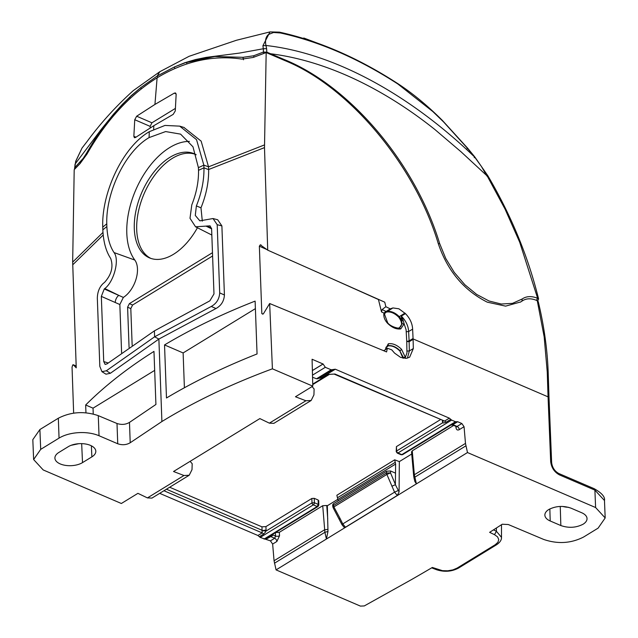 <?xml version="1.0" encoding="UTF-8"?>
<svg xmlns="http://www.w3.org/2000/svg" width="638" height="638" viewBox="0 0 638 638"><rect width="100%" height="100%" fill="white"/><g stroke="black" fill="none" stroke-linecap="round" stroke-linejoin="round"><path stroke-width="0.96" d="M186.854 63.936L186.575 62.245L174.445 66.958L157.299 75.946L140.783 87.589L129.873 97L130.311 98.276M130.224 98.356L129.873 97M522.075 301.024L523.431 300.219M186.543 62.476L214.799 56.503L242.974 57.324L243.477 59.781M157.722 77.437L157.299 75.946L159.779 71.735L189.127 56.296L236.427 40.266L269.986 31.908L262.904 45.753L263.311 48.759L239.37 53.106L206.146 57.388L195.475 59.565L184.908 62.699L174.445 66.958L174.812 68.537M487.073 176.224L481.347 166.358L474.672 157.1C409.779 94.584 334.288 53.145 265.958 45.489L266.58 48.592L263.311 48.767L263.446 52.053L253.621 55.785L242.974 57.324M159.779 71.735L133.278 90.636C116.092 106.091 100.684 123.062 87.055 141.556L82.047 148.016L75.93 160.975L75.308 163.775L101.282 129.315L113.668 113.995L122.368 104.337L131.42 95.469L140.783 87.589L141.269 88.881M82.047 148.016L75.723 161.223L74.766 167.619L83.243 158.328L86.497 153.256L87.063 153.941M129.865 97.215C113.468 112.567 99.018 131.245 86.497 153.256M536.359 300.307A1.699 0.989 111.9 0 0 537.371 298.177L536.614 300.434M270.384 54.358A1.699 0.973 112.8 0 0 270.456 53.736C288.272 55.977 306.431 60.347 324.933 66.862C343.435 73.37 361.937 81.895 380.431 92.438C398.933 102.973 417.077 115.334 434.877 129.506L461.011 151.764L487.241 176.032L505.073 209.136L519.675 242.161L537.651 298.289L538.592 298.935C528.192 256.667 511.269 215.596 487.831 175.729L474.855 157.02L467.686 148.239L442.493 120.534C427.516 105.605 412.547 93.252 397.594 83.474M438.314 243.764L439.638 243.517C415.402 163.392 350.414 86.409 284.396 59.605L266.844 52.172L266.788 52.818M266.58 48.592L266.844 52.172L263.446 52.053L263.765 53.448M253.621 55.785L253.94 57.165M278.67 32.187L280.385 32.969L273.566 32.49L268.446 34.516C265.759 36.892 264.929 40.545 265.958 45.489L262.904 45.753M280.385 32.969C319.407 41.534 358.58 58.56 397.913 84.033L397.594 83.482C358.101 57.891 318.697 40.776 279.396 32.139L270.002 31.9M79.965 162.243L80.292 163.352M74.479 168.217L74.766 167.619L75.093 168.711M474.217 157.674L474.672 157.1L467.518 148.343L443.57 121.914L432.811 111.538L397.913 84.033M303.871 38.591L303.855 38.041L316.568 42.81M303.855 38.041L303.058 38.344M522.187 300.953L520.752 301.926L505.615 306.136L487.288 302.173C463.794 290.298 447.453 270.783 438.274 243.628C415.011 165.242 349.169 86.608 285.082 60.666L266.174 52.555L253.182 57.46L241.898 59.103C213.164 54.844 184.892 61.088 157.107 77.812C129.522 95.03 106.147 120.446 86.991 154.061L80.053 163.599L74.199 169.66L72.668 262.122L102.981 232.439M157.107 77.812L154.938 104.433L136.652 116.212L134.746 119.729L150.145 126.372L150.201 127.927M135.942 137.186L133.852 136.325L134.427 137.712L135.511 137.481L153.806 125.702L153.67 129.275M133.852 136.325L134.746 119.729M266.174 52.555L264.499 147.609L208.634 169.517L208.522 166.797L201.137 141.126L183.903 127.425M153.806 125.702L173.193 114.377L175.275 110.932L176.152 94.344L175.546 92.957L174.31 93.124L176.144 93.945M154.938 104.433L174.31 93.124M264.499 147.609L267.713 250.152L384.754 302.173L385.854 306.719L390.257 308.864L392.92 307.931L398.894 308.792L405.457 313.625C409.947 318.29 412.339 323.466 412.626 329.136L413.081 338.922L548.058 396.852L547.245 371.922L548.202 372.967C547.412 349.879 544.102 326.098 538.257 301.63L536.749 300.466C531.047 298.113 526.198 298.281 522.203 300.969L521.884 301.168M383.821 350.788L387.378 348.236L391.764 349.855L394.579 353.125L400.68 357.432L406.637 358.301L409.652 357.184L413.336 348.531L413.097 339.344L409.141 341.729L406.749 341.45L406.103 329.766L404.133 323.857L400.784 328.897L399.34 327.924C400.058 328.881 390.903 327.214 387.673 322.796L384.499 314.175L385.296 312.819L391.764 308.401M76.177 366.06L72.748 364.928L73.354 364.8L76.233 367.847L72.668 262.122M175.386 108.412L151.932 122.799L150.145 126.372M154.396 330.867L154.611 336.808L106.355 370.774L110.374 373.278L105.98 374.187L101.944 371.675L99.823 366.379L97.327 298.177C97.47 291.997 99.416 287.108 103.149 283.511L104.568 282.363C111.506 274.627 113.548 266.652 110.685 258.446C106.036 251.444 103.412 241.906 102.83 229.832L102.742 227.136C101.514 192.859 122.6 147.107 149.26 131.707L149.093 137.593C125.032 151.477 105.764 192.732 106.777 223.81L106.857 226.522C107.391 237.472 109.784 246.156 114.043 252.568C119.848 259.857 113.795 281.908 104.799 288.536L118.804 295.37A5.662 2.927 -66.3 0 0 115.247 302.508L101.33 296.391L103.723 361.539L105.126 364.426L107.001 363.883L154.396 330.867L209.846 300.841L213.985 293.943L211.601 228.795L210.046 225.86L195.555 226.785L190.004 218.3L191.783 204.918C196.48 192.987 198.721 181.455 198.522 170.322M213.02 218.539L217.702 219.775L221.888 225.924L217.199 224.688L213.02 218.539L199.853 220.852L195.284 215.429L196.376 205.914C201.64 192.835 204.168 180.139 203.961 167.834L203.849 165.154L196.536 139.666L179.709 126.141L164.995 125.431L149.26 131.707M149.093 137.593L165.633 131.564L180.594 134.132L192.979 146.804L198.402 167.642L198.514 170.322L203.961 167.834L208.642 169.636C208.817 182.013 206.265 194.742 200.978 207.821L202.31 221.131M558.8 473.508A2.831 1.635 113.2 0 1 558.832 473.516A2.831 1.635 113.2 0 1 559.59 474.959C554.406 472.176 551.431 467.734 550.682 461.633L548.058 396.852L549.015 397.905L548.202 372.967M110.374 373.278L158.878 339.057L215.979 308.537C221.234 305.61 224.042 301.096 224.416 294.987L219.695 292.89C219.336 298.983 216.529 303.497 211.282 306.447L215.979 308.537M221.888 225.924L224.416 294.995M267.713 250.152L260.288 244.848L261.038 244.92M211.282 306.447L154.611 336.808L158.878 339.057L161.9 421.535C194.415 401.605 231.251 384.036 272.41 368.82L269.667 303.521L263.558 313.545L262.824 314.175L261.827 313.585L259.355 246.18L260.288 244.848M262.824 314.175L261.827 313.585L263.047 314.063M166.478 397.992C193.721 381.739 223.914 367.065 257.058 353.954L255.12 301.112C221.968 314.079 191.775 328.682 164.532 344.927L166.478 397.992M385.854 306.719L382.114 309.558L386.11 311.48L383.956 313.091L384.371 314.446L385.232 312.827L391.293 308.792M378.406 299.35L381.516 311.918L382.114 309.558M405.457 313.625L401.31 316.073L402.068 323.809L399.38 327.916M493.485 529.867L496.412 531.271L494.514 534.676L489.625 532.331A2190.238 1131.333 177.9 0 0 502.234 524.237L508.287 524.524L543.807 539.485C557.795 544.23 571.058 543.409 583.587 537.036L598.109 528.136L605.183 517.952L595.605 507.537L467.487 452.549L465.485 443.41L464.057 426.718L461.848 423.52L457.677 421.726L455.468 421.734L451.624 420.083L449.335 418.153L335.301 369.211L331.154 369.801L316.512 378.781L312.548 377.257M413.097 339.344L413.081 338.922M387.378 348.236L386.58 351.929L269.667 303.521M272.41 368.82L312.779 386.149L312.086 359.242L323.099 364.011L312.381 370.582M331.154 369.801L325.316 367.297L323.099 364.011M159.691 493.341L257.919 535.497L260.2 537.435L270.424 540.865L272.641 544.07L274.061 560.754L276.063 569.894L360.414 606.1L364.29 605.933L411.35 579.679A2190.238 1131.333 177.9 0 0 432.333 567.461L442.437 570.659L447.748 570.795L452.892 569.894L457.119 568.091L495.216 544.74A2.831 1.786 58.5 0 0 496.603 544.732A2.831 1.786 58.5 0 0 496.643 544.7M161.9 421.535L130.216 442.74C126.452 444.949 122.297 445.3 117.743 443.769L99.026 435.738A28.327 14.634 177.9 0 0 59.055 438.107L40.704 449.359L33.631 459.543L43.209 469.951L121.356 503.494L137.92 493.341L147.434 497.903L183.967 475.509L173.536 471.506L259.857 418.592L269.364 423.154L270.4 422.523L305.897 400.76L295.466 396.756L312.779 386.149M99.026 435.738L98.284 415.649L117.001 423.496C121.555 424.98 125.71 424.613 129.474 422.404L155.919 404.468L153.973 351.394C127.608 368.022 104.831 385.886 85.667 404.994L85.955 412.794M72.748 364.928L72.046 367.225L73.649 413.145M91.872 456.872A15.783 8.15 177.9 0 0 95.812 451.178A15.783 8.15 177.9 0 0 85.444 443.984A15.783 8.15 177.9 0 0 68.21 446.72L58.848 452.462A15.783 8.15 177.9 0 0 54.908 458.076A15.783 8.15 177.9 0 0 65.204 465.333A15.783 8.15 177.9 0 0 82.509 462.614L91.872 456.872L91.386 445.818M382.928 350.318L383.948 350.693M217.199 224.688L219.695 292.89M164.532 344.927L183.122 352.942L184.398 387.76M255.399 308.632L183.122 352.942M384.881 312.134L385.232 312.827L384.881 312.134M398.447 328.028L399.045 327.94C402.538 325.882 402.403 322.27 398.646 317.102C394.619 313.17 390.663 311.472 386.787 312.006L385.791 312.381M385.097 349.871L388.327 343.77C392.641 343.124 397.043 344.967 401.533 349.297L405.361 357.36L406.948 352.95L406.749 341.45L409.11 340.883L408.623 331.553C408.36 326.002 405.943 320.866 401.382 316.145L403.184 320.428L401.749 320.603A7.377 4.657 58.5 0 0 399.236 316.655L404.978 313.106M402.068 323.809L404.133 323.857L403.184 320.428M276.063 569.894L467.487 452.549M560.842 525.553C568.641 528.248 576.058 527.801 583.092 524.221A15.783 8.15 177.9 0 0 587.032 518.519A15.783 8.15 177.9 0 0 581.697 512.745L571.074 508.191C563.274 505.487 555.85 505.926 548.808 509.507A15.783 8.15 177.9 0 0 544.868 515.121A15.783 8.15 177.9 0 0 550.203 520.983L560.826 525.545A15.79 8.158 177.9 0 0 560.842 525.553L560.252 506.444M605.183 517.952L604.473 500.519L594.895 490.112L595.605 507.537M335.301 369.211L321.034 377.959L316.512 378.781M312.381 370.534L323.091 363.963M450.771 419.357L445.994 422.284L443.33 423.026L442.628 422.795L443.131 420.873M440.356 419.684L396.413 446.616L396.214 451.608L396.637 450.986A1.699 1.077 58.5 0 0 397.968 452.98L451.624 420.083M397.968 452.98L401.812 454.623A1.699 1.077 58.5 0 0 402.65 454.623L456.298 421.734M450.093 425.49L451.529 424.653A2.831 1.786 -121.5 0 1 452.908 424.653L452.932 424.733M453.714 425.418L412.252 450.835L411.542 451.887L413.655 475.781A2.831 1.396 175 0 0 413.655 475.812M412.252 450.835L414.357 474.744L416.399 483.867L414.867 481.507L414.054 478.165A2.831 1.037 166.3 0 1 414.772 477.208L465.884 445.866M274.46 563.218L324.886 532.307L322.724 505.719L279.3 532.339L275.305 532.57M264.874 539.078L318.003 506.508L318.817 505.033L318.721 500.639M169.66 487.233L261.947 526.836L265.942 526.605L311.838 498.469L314.231 498.326L318.147 500.001L318.242 504.387L317.174 506.516A1.699 1.077 58.5 0 0 318.003 506.508M257.919 535.497L262.154 532.897L262.051 530.664L266.006 531.071L311.998 502.88A1.699 1.077 58.5 0 0 313.33 504.865A1.699 0.981 -66.8 0 0 314.103 503.956A1.699 0.981 -66.8 0 0 314.335 503.318A1.699 0.981 -66.8 0 0 314.398 502.736L311.998 502.88L311.838 498.469M262.051 530.664L266.07 530.034L265.552 532.012L263.582 534.11A2.831 1.786 58.5 0 0 262.154 532.897L163.934 490.742M98.284 415.649C84.28 410.92 70.962 411.781 58.329 418.225L39.891 429.534L32.817 439.654M71.097 445.324L78.721 443.705M85.667 404.994L93.028 408.168L93.244 413.99M154.667 370.383L93.028 408.168M101.944 371.675L106.355 370.774M189.438 141.413A67.987 39.333 -66.8 0 0 169.62 147.609A67.987 39.333 -66.8 0 0 131.388 201.728A67.987 39.333 -66.8 0 0 134.801 260.041A22.665 13.111 113.2 0 1 135.982 279.356A22.665 13.111 113.2 0 1 123.357 297.412L104.257 288.974L101.33 296.391M104.257 288.974L104.799 288.536M312.046 386.596L314.111 388.941L313.936 394.898L311.145 400.497L273.861 423.353L269.364 423.154M311.145 400.497L305.897 400.76M190.108 461.346L192.182 463.69L192.006 469.648L189.207 475.246L151.932 498.103L147.434 497.903M189.207 475.246L183.967 475.509M405.09 358.428L405.361 357.36L403.296 357.392L403.328 358.253M496.404 527.993L496.412 531.271L501.5 537.363L501.492 524.715M399.34 461.609L399.085 491.954L395.385 484.697L395.616 464.057L394.675 459.823L399.34 461.609L411.733 454.009M342.534 524.643L342.766 523.926L345.485 527.219L397.315 495.447L399.085 491.954M345.485 527.219L344.105 527.275L341.976 524.667L333.14 507.728A2.831 0.471 151.9 0 1 333.889 506.915A2.831 1.786 -121.5 0 1 333.626 506.213A2.831 1.786 -121.5 0 1 333.514 505.479L333.371 503.805L386.516 471.227L390.552 470.98L390.536 472.918L386.875 474.433L394.563 492.169L398.072 490.598M327.98 531.446L324.886 532.307L326.409 539.03L327.98 531.446L327.334 505.751L338.044 499.187M562.732 506.444A15.583 8.047 177.9 0 0 568.506 507.306M402.937 358.173L399.89 351.036C395.855 347.104 391.907 345.405 388.032 345.948L385.703 347.981M312.724 384.092L328.538 374.394L334.934 374.02L444.566 421.072L334.208 374.123M455.468 421.734L401.812 454.623A1.699 0.981 113.2 0 1 401.087 454.735A1.699 0.981 113.2 0 1 401.007 454.687M457.677 421.726L452.908 424.653L457.079 426.439A2.831 1.786 -121.5 0 1 459.28 429.653C457.454 430.53 456.353 429.837 455.971 427.564L455.859 426.336M456.656 426.758L455.971 427.564M394.675 459.823L336.864 495.255L338.188 500.854M318.29 501.237L318.147 500.001M322.724 505.719L326.744 505.487L327.725 518.854M327.334 505.751L326.744 505.487M279.3 532.339L279.548 535.721A2.831 1.364 -4.2 0 1 275.56 536.064L275.313 532.682M270.424 540.865L274.667 538.265L275.56 536.064L272.721 534.843A2.831 1.459 -1.3 0 1 272.243 534.564M266.253 539.078L272.235 535.792L272.689 535.226L271.932 534.756M314.231 498.326L314.398 502.736L318.242 504.387L318.394 505.623M121.603 352.758L119.84 304.525L115.247 302.508M123.357 297.412L119.84 304.525M129.067 347.431L127.6 307.213L129.378 303.64L212.47 252.696M196.201 154.779A56.654 32.777 -66.8 0 0 194.287 153.798A56.654 32.777 -66.8 0 0 169.979 157.299A56.654 32.777 -66.8 0 0 135.846 211.274A56.654 32.777 -66.8 0 0 149.595 257.927A56.654 32.777 -66.8 0 0 173.536 254.267A56.654 32.777 -66.8 0 0 197.437 227.734M397.315 495.447L394.563 492.169L342.766 523.926L339.863 518.096L339.663 518.861M396.413 446.616L396.637 450.986L442.628 422.795L442.485 421.885L443.187 421M212.598 255.974L132.592 305.02L130.806 308.593L132.154 345.294M195.459 154.364A56.63 32.761 -66.8 0 0 172.364 158.352A56.63 32.761 -66.8 0 0 138.47 211.242A56.63 32.761 -66.8 0 0 150.815 258.382M395.536 473.149L390.552 470.98L390.536 472.918L395.44 484.545M395.385 484.697L391.852 486.228M333.626 506.213L333.483 505.503L332.813 506.628L332.661 504.857L333.371 503.805M386.532 472.981L386.612 473.723A2.831 1.786 -121.5 0 1 386.5 472.997A2.831 1.356 0.5 0 1 386.532 472.981L390.536 472.918M386.612 473.723L386.875 474.433L333.889 506.915L339.863 518.096M537.371 298.177C531.414 295.873 526.342 296.144 522.155 298.999L521.972 301.104L522.634 300.665M439.638 243.517L445.739 258.454L454.312 272.474L464.831 284.707L476.65 294.413L489.043 300.992L501.253 304.031L512.521 303.353L522.155 298.999M284.396 59.605L284.301 60.331M467.518 148.343L467.024 148.845M264.411 144.946L208.522 166.845M547.245 371.922L544.166 336.84L537.268 300.689M151.932 122.799L136.652 116.212M72.756 264.786L103.212 234.999M198.402 167.642L203.849 165.154L208.522 166.797M547.284 373.158L548.241 374.195M390.257 308.864L386.11 311.48L387.019 311.496M398.646 317.102L399.236 316.655A17.011 10.742 58.5 0 0 393.168 312.373A17.011 10.742 58.5 0 0 387.234 311.511L392.92 307.931M386.787 312.006L387.234 311.511A7.377 4.657 58.5 0 0 386.867 311.599M401.31 316.073L405.393 313.553M406.246 331.72L408.623 331.553L412.626 329.136M413.065 338.499L409.11 340.883A28.327 17.736 -121.1 0 1 409.125 341.314L409.333 350.948L413.336 348.531M559.59 474.959L594.895 490.112A2.831 1.635 113.2 0 0 594.138 488.668C601.746 492.951 605.191 496.898 604.473 500.519M129.474 422.404L130.216 442.74M102.83 229.839L106.857 226.522M102.742 227.136L106.777 223.81M196.376 205.914L200.978 207.821M550.682 461.633L551.647 462.71M259.355 246.18L267.027 249.618M332.127 278.782L378.438 299.525M400.784 328.897C396.461 329.511 392.059 327.645 387.577 323.299C384.586 320.013 383.382 316.608 383.956 313.091L381.516 311.918M494.514 534.676L497.552 536.869L498.749 539.533L497.927 542.284L495.216 544.74M406.956 351.059L409.333 350.948L407.403 358.109M445.994 422.284A2.831 1.786 58.5 0 0 444.566 421.072L449.343 418.145M325.316 367.297L312.5 375.152M332.207 369.936L317.636 378.868M461.848 423.52L457.079 426.439M464.057 426.718L459.28 429.653M414.054 478.165L413.655 475.781A2.831 1.396 175 0 1 414.357 474.744L465.485 443.41M274.061 560.754L324.503 529.835L327.988 529.349M279.548 535.721L276.868 541.479L272.641 544.07M269.116 536.478A2.831 1.786 -121.5 0 1 270.496 536.478L274.667 538.265A2.831 1.786 -121.5 0 1 276.868 541.479M264.044 539.078L317.174 506.516L313.33 504.865L260.2 537.435M259.339 536.71L263.582 534.11M39.891 429.534L40.704 449.359M117.743 443.769L117.001 423.496M134.801 260.041L114.043 252.568M59.055 438.107L58.329 418.225M81.672 443.641L82.509 462.614M388.327 343.77L388.175 345.724L386.221 346.992L385.607 349.504M401.533 349.297L400.178 350.804C396.094 346.841 392.091 345.15 388.175 345.724L388.032 345.948M403.296 357.392L399.89 351.036M387.577 323.299L387.338 322.804M431.671 567.852L436.591 569.734A2.831 1.539 -69 0 0 437.692 569.511M436.591 569.734C444.335 572.222 451.64 571.672 458.507 568.083L457.119 568.091M549.844 508.925L550.203 520.983M312.74 384.594L329.375 374.394A1.699 1.077 -121.5 0 1 328.538 374.394M334.934 374.02L329.375 374.394M166.422 489.218L262.074 530.274L261.947 526.836M442.485 421.885L442.421 420.57M272.713 534.277L272.689 535.226M265.942 526.605L266.07 530.034M108.133 362.982L103.723 361.547M206.353 226.275L211.601 228.835M211.561 228.348L207.095 225.932M395.361 462.255L337.677 497.616M130.806 308.593L127.6 307.213M132.592 305.02L129.378 303.64M395.616 464.057L338.06 499.339M386.516 471.227L386.5 472.997L333.514 505.479A2.831 1.563 -4.8 0 0 333.483 505.503M537.69 301.16L538.592 298.935M522.028 301.064L520.385 302.149M74.638 169.198L75.045 164.149M179.709 126.141L184.199 127.52M549.015 397.897L551.639 462.686C552.341 467.654 554.741 471.267 558.832 473.516L594.138 488.668M32.817 439.638L33.631 459.543M73.266 364.729L76.169 366.029M458.507 568.083L496.603 544.732C500.009 542.404 501.635 539.947 501.5 537.363M396.214 451.624L397.243 453.084L401.087 454.735L402.65 454.623M450.906 425.028L452.828 425.036L456.306 426.527M195.555 226.785L211.824 235.039M332.813 506.628L333.14 507.728"/></g></svg>
